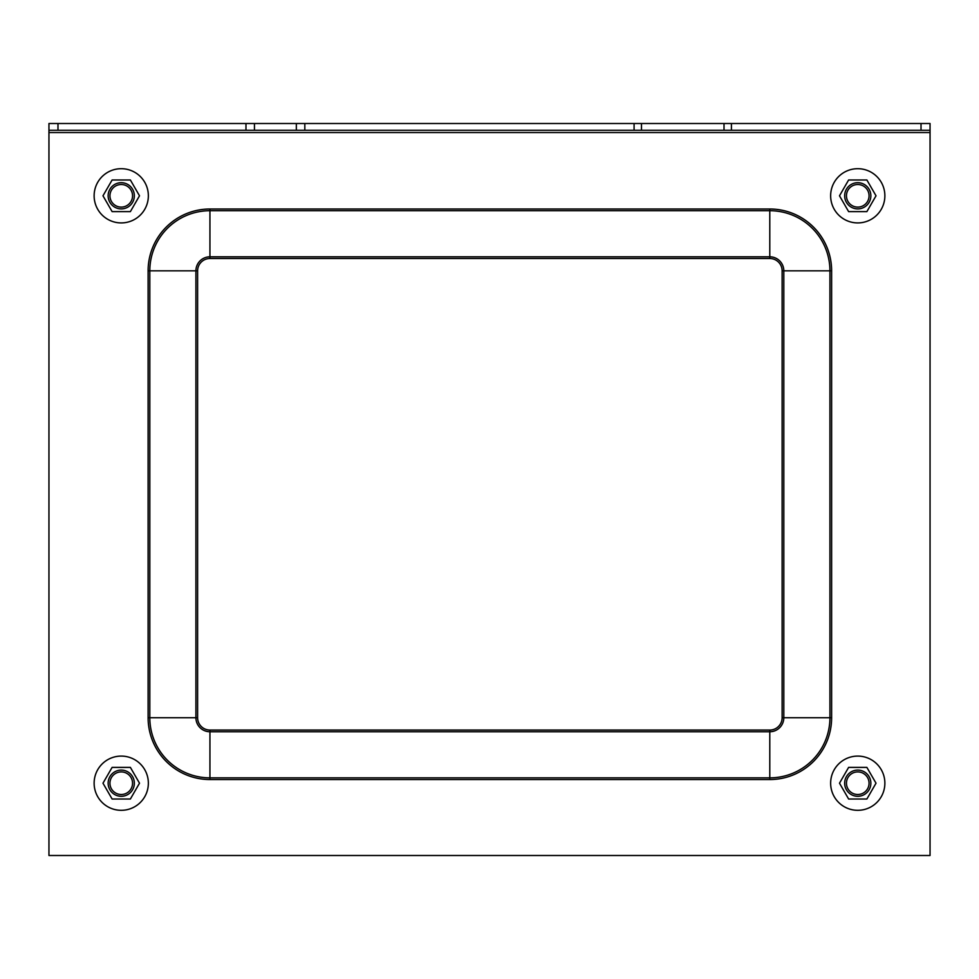 <?xml version="1.0" encoding="UTF-8"?>
<svg xmlns="http://www.w3.org/2000/svg" width="979" height="979" viewBox="0 0 979 979"><rect width="100%" height="100%" fill="white"/><g stroke="black" fill="none" stroke-linecap="round" stroke-linejoin="round"><path stroke-width="1.47" d="M48.95 123.501L930.05 123.501L930.05 130.28L48.95 130.28L48.95 123.501M930.05 132.544L48.95 132.544L48.95 855.499L930.05 855.499L930.05 130.28M48.95 132.544L48.95 130.28M121.249 756.094A27.106 27.106 0 0 1 144.721 796.759A27.106 27.106 0 0 1 97.765 796.759A27.106 27.106 0 0 1 121.249 756.094M857.751 756.094A27.106 27.106 0 0 1 881.235 796.759A27.106 27.106 0 0 1 834.279 796.759A27.106 27.106 0 0 1 857.751 756.094M857.751 168.694A27.106 27.106 0 0 1 881.235 209.359A27.106 27.106 0 0 1 834.279 209.359A27.106 27.106 0 0 1 857.751 168.694M121.249 168.694A27.106 27.106 0 0 1 144.721 209.359A27.106 27.106 0 0 1 97.765 209.359A27.106 27.106 0 0 1 121.249 168.694M121.249 771.905A11.295 11.295 0 0 0 111.459 788.854A11.295 11.295 0 0 0 131.027 788.854A11.295 11.295 0 0 0 121.249 771.905M857.751 184.505A11.295 11.295 0 0 0 847.973 201.454A11.295 11.295 0 0 0 867.541 201.454A11.295 11.295 0 0 0 857.751 184.505M121.249 184.505A11.295 11.295 0 0 0 111.459 201.454A11.295 11.295 0 0 0 131.027 201.454A11.295 11.295 0 0 0 121.249 184.505M857.751 771.905A11.295 11.295 0 0 0 847.973 788.854A11.295 11.295 0 0 0 867.541 788.854A11.295 11.295 0 0 0 857.751 771.905M108.143 783.2A13.106 13.106 0 0 0 127.796 794.544A13.106 13.106 0 0 0 127.796 771.856A13.106 13.106 0 0 0 108.143 783.2M130.378 799.011L112.12 799.011L102.979 783.2L112.12 767.389L130.378 767.389L139.507 783.2L130.378 799.011M844.657 783.2A13.106 13.106 0 0 0 864.31 794.544A13.106 13.106 0 0 0 864.31 771.856A13.106 13.106 0 0 0 844.657 783.2M866.88 799.011L848.622 799.011L839.492 783.2L848.622 767.389L866.88 767.389L876.021 783.2L866.88 799.011M844.657 195.8A13.106 13.106 0 0 0 864.31 207.144A13.106 13.106 0 0 0 864.31 184.456A13.106 13.106 0 0 0 844.657 195.8M866.88 211.611L848.622 211.611L839.492 195.8L848.622 179.989L866.88 179.989L876.021 195.8L866.88 211.611M108.143 195.8A13.106 13.106 0 0 0 127.796 207.144A13.106 13.106 0 0 0 127.796 184.456A13.106 13.106 0 0 0 108.143 195.8M130.378 211.611L112.12 211.611L102.979 195.8L112.12 179.989L130.378 179.989L139.507 195.8L130.378 211.611M57.981 130.28L57.981 123.501M921.019 130.28L921.019 123.501M724.019 123.501L724.019 130.28M731.423 130.28L731.423 123.501M641.49 123.501L641.49 130.28M634.086 123.501L634.086 130.28M304.824 123.501L304.824 130.28M296.343 123.501L296.343 130.28M254.454 123.501L254.454 130.28M245.974 130.28L245.974 123.501M197.611 270.828A12.323 12.323 0 0 1 209.934 258.505L769.788 258.505A12.323 12.323 0 0 1 782.123 270.828L783.812 270.828L783.812 717.729L829.923 717.729A60.135 60.135 0 0 1 769.788 777.852L769.788 731.754A14.024 14.024 0 0 0 783.812 717.729L782.123 717.729A12.323 12.323 0 0 1 769.788 730.053L769.788 731.754L209.934 731.754L209.934 777.852A60.135 60.135 0 0 1 149.811 717.729L197.611 717.729L197.611 270.828L195.91 270.828L195.91 717.729A14.024 14.024 0 0 0 209.934 731.754L209.934 730.053A12.323 12.323 0 0 1 197.611 717.729M209.934 258.505L209.934 256.804A14.024 14.024 0 0 0 195.91 270.828L148.11 270.828L148.11 717.729A61.824 61.824 0 0 0 209.934 779.553L769.788 779.553L769.788 777.852L209.934 777.852L209.934 779.553M769.788 730.053L209.934 730.053M769.788 258.505L769.788 256.804L209.934 256.804L209.934 209.004A61.824 61.824 0 0 0 148.11 270.828M783.812 270.828A14.024 14.024 0 0 0 769.788 256.804L769.788 210.705A60.135 60.135 0 0 1 829.923 270.828L829.923 717.729L831.624 717.729L831.624 270.828L783.812 270.828M782.123 270.828L782.123 717.729M148.11 717.729L149.811 717.729L149.811 270.828A60.135 60.135 0 0 1 209.934 210.705L769.788 210.705L769.788 209.004L209.934 209.004M769.788 779.553A61.824 61.824 0 0 0 831.624 717.729M831.624 270.828A61.824 61.824 0 0 0 769.788 209.004"/></g></svg>
